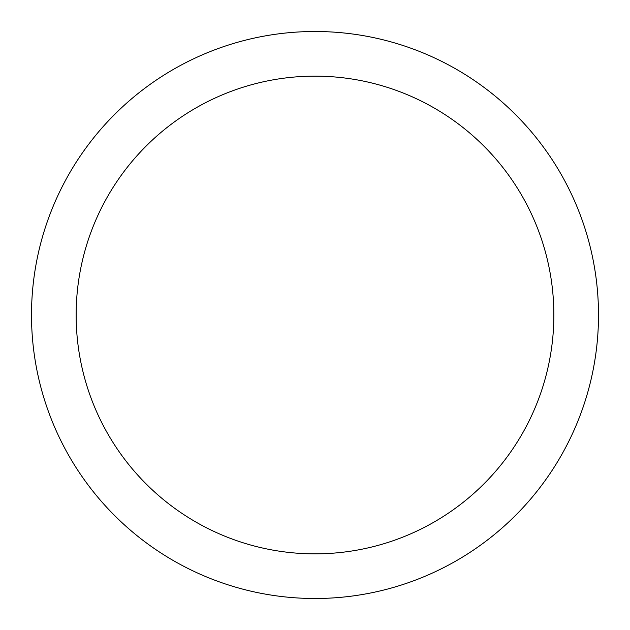 <?xml version="1.0" encoding="UTF-8"?>
<svg xmlns="http://www.w3.org/2000/svg" width="630" height="630" viewBox="0 0 630 630"><rect width="100%" height="100%" fill="white"/><g stroke="black" fill="none" stroke-linecap="round" stroke-linejoin="round"><path stroke-width="0.94" d="M315 31.5A283.5 283.5 0 0 1 598.5 315A283.5 283.5 0 0 1 315 598.5A283.5 283.5 0 0 1 31.5 315A283.5 283.5 0 0 1 315 31.5M315 553.857A238.857 238.857 0 0 1 76.143 315A238.857 238.857 0 0 1 315 76.143A238.857 238.857 0 0 1 553.857 315A238.857 238.857 0 0 1 315 553.857"/></g></svg>
